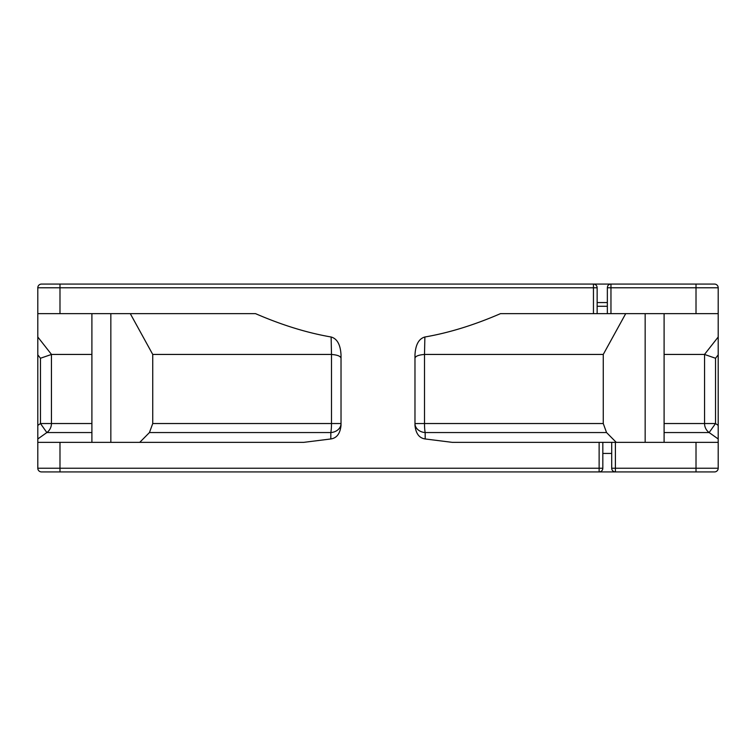 <?xml version="1.0" encoding="UTF-8"?>
<svg xmlns="http://www.w3.org/2000/svg" width="756" height="756" viewBox="0 0 756 756"><rect width="100%" height="100%" fill="white"/><g stroke="black" fill="none" stroke-linecap="round" stroke-linejoin="round"><path stroke-width="1.13" d="M675.618 284.076L608.854 284.076M696.011 284.076L714.505 284.076A3.695 3.695 0 0 1 718.2 287.771L718.2 313.655L610.961 313.655L610.961 287.771L607.351 287.771L607.607 286.212A3.695 3.695 0 0 1 610.961 284.076L610.961 287.771L696.011 287.771L696.011 284.076L59.989 284.076L59.989 313.655L37.8 313.655L37.8 336.996L51.493 354.441L40.465 358.25L37.8 354.857L37.8 336.996M37.8 313.655L37.8 287.771A3.695 3.695 0 0 1 41.495 284.076L59.989 284.076M714.505 284.076L707.106 284.076M48.894 284.076L56.294 284.076M80.382 284.076L90.493 284.076M90.588 284.076L107.078 284.076M331.865 284.076L282.867 284.076M322.254 284.076L364.071 284.076M459.289 284.076L391.929 284.076M340.389 284.076L338.272 284.076M208.703 284.076L210.584 284.076M148.998 284.076L103.081 284.076M341.022 358.25C340.654 356.199 337.478 354.933 331.497 354.451L331.128 336.996C307.04 332.848 281.846 325.061 255.547 313.655L59.989 313.655M610.961 313.655L500.453 313.655C474.144 325.061 448.96 332.848 424.872 336.996L424.503 354.451C418.522 354.933 415.346 356.199 414.978 358.25M331.128 336.996C337.148 338.688 340.446 344.641 341.022 354.857L341.022 425.411C340.143 433.604 336.741 438.121 330.816 438.962L303.827 442.345L37.8 442.345L37.8 468.229A3.695 3.695 0 0 0 41.495 471.924L48.894 471.924M59.989 442.345L59.989 468.229L599.13 468.229L599.13 442.345L615.403 442.345L615.403 468.229L611.698 468.229L611.698 442.345M599.13 442.345L452.173 442.345L425.184 438.962C419.259 438.121 415.857 433.604 414.978 425.411L414.978 354.857C415.554 344.641 418.852 338.688 424.872 336.996M696.011 442.345L696.011 468.229L718.2 468.229A3.695 3.695 0 0 1 714.505 471.924A3.695 3.695 0 0 0 718.2 468.229L718.2 442.345L615.403 442.345M91.901 432.555L46.853 432.555L37.8 438.962L37.8 468.229L59.989 468.229L59.989 471.924L41.495 471.924M639.888 471.924L599.13 471.924A3.695 3.695 0 0 0 602.825 468.229L602.825 442.345M615.403 471.924L696.011 471.924L696.011 468.229L615.403 468.229L615.403 471.924A3.695 3.695 0 0 1 611.698 468.229M714.505 471.924L696.011 471.924M59.989 471.924L599.13 471.924L599.13 468.229L602.825 468.229M707.106 471.924L699.706 471.924M607.351 302.561L597.145 302.561L607.351 302.561M593.451 313.655L593.451 287.771L597.145 287.771A3.695 3.695 0 0 0 593.451 284.076L593.451 287.771L37.8 287.771A3.695 3.695 0 0 1 41.495 284.076M718.2 442.345L718.2 313.655M425.184 438.962L425.165 432.555A11.094 1.569 90 0 1 424.503 423.53L603.26 423.53L606.548 432.555L616.244 442.345M139.756 442.345L149.452 432.555L152.74 423.53L331.497 423.53A11.094 1.569 -90 0 1 330.835 432.555L330.816 438.962M664.099 423.53L704.554 423.53A11.094 10.981 -90 0 0 709.147 432.555L718.2 438.962M606.548 432.555L425.165 432.555A11.094 9.053 0 0 1 414.978 423.558L424.503 423.53L424.503 354.451M603.26 423.53L603.26 354.441L424.825 354.441M603.26 354.441L625.703 313.655M130.297 313.655L152.74 354.441L331.175 354.441M718.2 354.857L715.535 358.25L704.507 354.441L664.099 354.441M704.507 354.441L718.2 336.996M91.901 354.441L51.493 354.441M152.74 423.53L152.74 354.441M331.497 354.451L331.497 423.53L341.022 423.53A11.094 9.053 180 0 1 330.835 432.555L149.452 432.555M704.554 354.451L704.554 423.53L715.535 423.53L718.2 425.411M664.099 432.555L709.147 432.555L715.535 423.53L715.535 358.25M602.825 453.439L611.698 453.439M37.8 438.962L37.8 354.857M37.8 425.411L40.465 423.53L46.853 432.555A11.094 10.981 90 0 0 51.446 423.53L40.465 423.53L40.465 358.25M607.351 287.771L607.351 313.655M607.351 306.265L597.145 306.265M696.011 313.655L696.011 287.771L718.2 287.771M645.161 442.345L645.161 313.655M91.901 423.53L51.446 423.53L51.446 354.451M110.839 313.655L110.839 442.345M597.145 313.655L597.145 287.771M664.099 442.345L664.099 313.655M91.901 442.345L91.901 313.655"/></g></svg>
